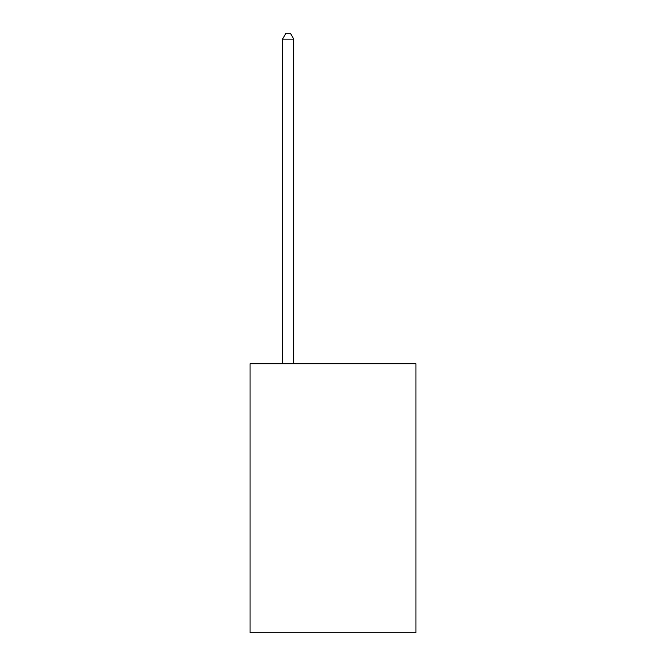 <?xml version="1.0" encoding="UTF-8"?>
<svg xmlns="http://www.w3.org/2000/svg" width="666" height="666" viewBox="0 0 666 666"><rect width="100%" height="100%" fill="white"/><g stroke="black" fill="none" stroke-linecap="round" stroke-linejoin="round"><path stroke-width="1" d="M415.942 363.711L415.942 632.7L250.058 632.7L250.058 363.711L415.942 363.711M293.773 363.711L293.773 39.127L282.567 39.127L282.567 363.711M282.567 39.127L285.93 33.3L290.409 33.3L293.773 39.127"/></g></svg>
